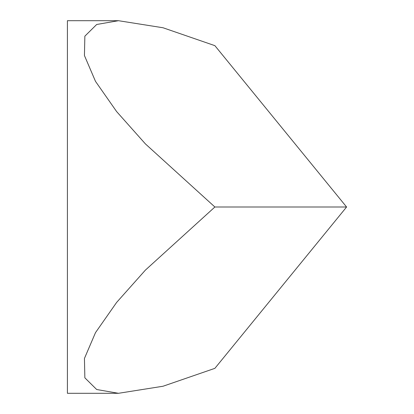 <?xml version="1.0" encoding="UTF-8"?>
<svg xmlns="http://www.w3.org/2000/svg" width="414" height="414" viewBox="0 0 414 414"><rect width="100%" height="100%" fill="white"/><g stroke="black" fill="none" stroke-linecap="round" stroke-linejoin="round"><path stroke-width="0.62" d="M118.466 20.7L67.41 20.7L67.41 393.3L118.466 393.3L96.695 389.517L84.86 377.827L84.44 358.452L95.489 332.649L116.624 302.427L145.423 270.083L214.887 207L145.423 143.917L116.624 111.573L95.489 81.351L84.44 55.548L84.86 36.173L96.695 24.483L118.466 20.7L163.023 27.759L214.887 45.659L346.59 207L214.887 207M346.59 207L214.887 368.341L163.023 386.241L118.466 393.3"/></g></svg>
